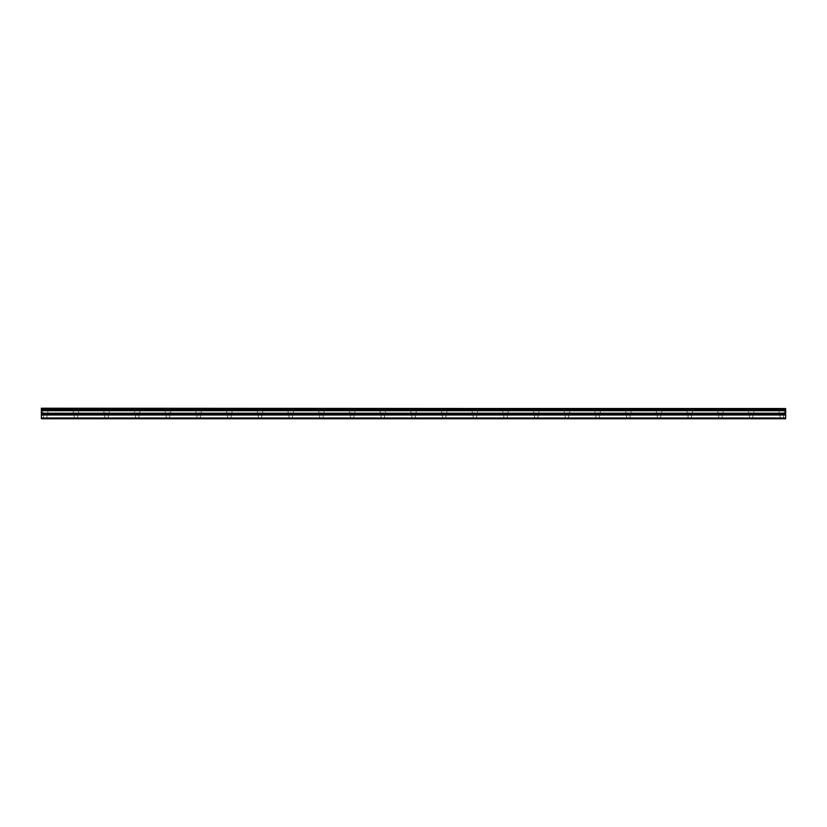<?xml version="1.0" encoding="UTF-8"?>
<svg xmlns="http://www.w3.org/2000/svg" width="827" height="827" viewBox="0 0 827 827"><rect width="100%" height="100%" fill="white"/><g stroke="black" fill="none" stroke-linecap="round" stroke-linejoin="round"><path stroke-width="0.62" stroke-dasharray="4.13 3.1" d="M45.185 412.828L42.497 412.828L45.185 412.828M45.185 418.772L43.459 418.772L45.185 418.772M781.815 412.828L784.503 412.828L781.815 412.828M781.815 418.772L783.541 418.772L781.815 418.772M751.123 412.828L748.435 412.828L751.123 412.828M751.123 418.772L749.396 418.772L751.123 418.772M720.431 412.828L717.743 412.828L720.431 412.828M720.431 418.772L722.157 418.772L720.431 418.772M689.739 412.828L687.051 412.828L689.739 412.828M689.739 418.772L688.012 418.772L689.739 418.772M659.047 412.828L656.359 412.828L659.047 412.828M659.047 418.772L660.773 418.772L659.047 418.772M628.355 412.828L625.667 412.828L628.355 412.828M628.355 418.772L626.618 418.772L628.355 418.772M597.652 412.828L600.34 412.828L597.652 412.828M597.652 418.772L595.926 418.772L597.652 418.772M566.96 412.828L569.648 412.828L566.96 412.828M566.96 418.772L565.234 418.772L566.96 418.772M536.268 412.828L533.58 412.828L536.268 412.828M536.268 418.772L534.542 418.772L536.268 418.772M505.576 412.828L508.264 412.828L505.576 412.828M505.576 418.772L503.85 418.772L505.576 418.772M474.884 412.828L472.196 412.828L474.884 412.828M474.884 418.772L473.158 418.772L474.884 418.772M444.192 412.828L441.504 412.828L444.192 412.828M444.192 418.772L442.466 418.772L444.192 418.772M413.5 412.828L410.812 412.828L413.5 412.828M413.5 418.772L411.774 418.772L413.5 418.772M382.808 412.828L380.12 412.828L382.808 412.828M382.808 418.772L381.082 418.772L382.808 418.772M352.116 412.828L349.428 412.828L352.116 412.828M352.116 418.772L350.39 418.772L352.116 418.772M321.424 412.828L318.736 412.828L321.424 412.828M321.424 418.772L319.698 418.772L321.424 418.772M290.732 412.828L288.044 412.828L290.732 412.828M290.732 418.772L289.005 418.772L290.732 418.772M260.04 412.828L257.352 412.828L260.04 412.828M260.04 418.772L258.313 418.772L260.04 418.772M229.348 412.828L226.66 412.828L229.348 412.828M229.348 418.772L227.621 418.772L229.348 418.772M198.645 412.828L201.333 412.828L198.645 412.828M198.645 418.772L200.382 418.772L198.645 418.772M167.953 412.828L170.641 412.828L167.953 412.828M167.953 418.772L166.227 418.772L167.953 418.772M137.261 412.828L139.949 412.828L137.261 412.828M137.261 418.772L135.535 418.772L137.261 418.772M106.569 412.828L103.882 412.828L106.569 412.828M106.569 418.772L104.843 418.772L106.569 418.772M75.877 412.828L73.189 412.828L75.877 412.828M75.877 418.772L74.151 418.772L75.877 418.772M45.185 408.228L42.497 408.228L45.185 408.228M781.815 408.228L784.503 408.228L781.815 408.228M751.123 408.228L748.435 408.228L751.123 408.228M720.431 408.228L717.743 408.228L720.431 408.228M689.739 408.228L687.051 408.228L689.739 408.228M659.047 408.228L656.359 408.228L659.047 408.228M628.355 408.228L625.667 408.228L628.355 408.228M597.652 408.228L600.34 408.228L597.652 408.228M566.96 408.228L569.648 408.228L566.96 408.228M536.268 408.228L533.58 408.228L536.268 408.228M505.576 408.228L508.264 408.228L505.576 408.228M474.884 408.228L472.196 408.228L474.884 408.228M444.192 408.228L441.504 408.228L444.192 408.228M413.5 408.228L410.812 408.228L413.5 408.228M382.808 408.228L380.12 408.228L382.808 408.228M352.116 408.228L349.428 408.228L352.116 408.228M321.424 408.228L318.736 408.228L321.424 408.228M290.732 408.228L288.044 408.228L290.732 408.228M260.04 408.228L257.352 408.228L260.04 408.228M229.348 408.228L226.66 408.228L229.348 408.228M198.645 408.228L201.333 408.228L198.645 408.228M167.953 408.228L170.641 408.228L167.953 408.228M137.261 408.228L139.949 408.228L137.261 408.228M106.569 408.228L103.882 408.228L106.569 408.228M75.877 408.228L73.189 408.228L75.877 408.228M41.35 417.986L785.65 417.986L785.65 418.772L41.35 418.772L41.35 408.228L785.65 408.228L41.35 408.683M785.65 417.986L785.65 408.683M41.35 408.228L785.65 408.228L41.35 408.228M41.35 409.592L785.65 409.592M41.35 410.709L785.65 410.709M41.35 413.221L785.65 413.221M41.35 414.999L785.65 414.999M785.65 413.789L41.35 413.789M43.459 418.772L43.459 412.828M780.088 418.772L780.088 412.828M749.396 418.772L749.396 412.828M718.704 418.772L718.704 412.828M688.012 418.772L688.012 412.828M657.32 418.772L657.32 412.828M626.618 418.772L626.618 412.828M595.926 418.772L595.926 412.828M565.234 418.772L565.234 412.828M534.542 418.772L534.542 412.828M503.85 418.772L503.85 412.828M473.158 418.772L473.158 412.828M442.466 418.772L442.466 412.828M411.774 418.772L411.774 412.828M381.082 418.772L381.082 412.828M350.39 418.772L350.39 412.828M319.698 418.772L319.698 412.828M289.005 418.772L289.005 412.828M258.313 418.772L258.313 412.828M227.621 418.772L227.621 412.828M196.919 418.772L196.919 412.828M166.227 418.772L166.227 412.828M135.535 418.772L135.535 412.828M104.843 418.772L104.843 412.828M74.151 418.772L74.151 412.828M42.497 412.828L42.497 408.228M779.127 412.828L779.127 408.228M748.435 412.828L748.435 408.228M717.743 412.828L717.743 408.228M687.051 412.828L687.051 408.228M656.359 412.828L656.359 408.228M625.667 412.828L625.667 408.228M594.975 412.828L594.975 408.228M564.283 412.828L564.283 408.228M533.58 412.828L533.58 408.228M502.888 412.828L502.888 408.228M472.196 412.828L472.196 408.228M441.504 412.828L441.504 408.228M410.812 412.828L410.812 408.228M380.12 412.828L380.12 408.228M349.428 412.828L349.428 408.228M318.736 412.828L318.736 408.228M288.044 412.828L288.044 408.228M257.352 412.828L257.352 408.228M226.66 412.828L226.66 408.228M195.968 412.828L195.968 408.228M165.276 412.828L165.276 408.228M134.584 412.828L134.584 408.228M103.882 412.828L103.882 408.228M73.189 412.828L73.189 408.228M46.912 418.772L46.912 412.828M783.541 418.772L783.541 412.828M752.849 418.772L752.849 412.828M722.157 418.772L722.157 412.828M691.465 418.772L691.465 412.828M660.773 418.772L660.773 412.828M630.081 418.772L630.081 412.828M599.379 418.772L599.379 412.828M568.687 418.772L568.687 412.828M537.995 418.772L537.995 412.828M507.302 418.772L507.302 412.828M476.61 418.772L476.61 412.828M445.918 418.772L445.918 412.828M415.226 418.772L415.226 412.828M384.534 418.772L384.534 412.828M353.842 418.772L353.842 412.828M323.15 418.772L323.15 412.828M292.458 418.772L292.458 412.828M261.766 418.772L261.766 412.828M231.074 418.772L231.074 412.828M200.382 418.772L200.382 412.828M169.68 418.772L169.68 412.828M138.988 418.772L138.988 412.828M108.296 418.772L108.296 412.828M77.604 418.772L77.604 412.828M41.35 408.517L785.65 408.517L41.35 408.517M47.873 412.828L47.873 408.228M784.503 412.828L784.503 408.228M753.811 412.828L753.811 408.228M723.118 412.828L723.118 408.228M692.416 412.828L692.416 408.228M661.724 412.828L661.724 408.228M631.032 412.828L631.032 408.228M600.34 412.828L600.34 408.228M569.648 412.828L569.648 408.228M538.956 412.828L538.956 408.228M508.264 412.828L508.264 408.228M477.572 412.828L477.572 408.228M446.88 412.828L446.88 408.228M416.188 412.828L416.188 408.228M385.496 412.828L385.496 408.228M354.804 412.828L354.804 408.228M324.112 412.828L324.112 408.228M293.42 412.828L293.42 408.228M262.717 412.828L262.717 408.228M232.025 412.828L232.025 408.228M201.333 412.828L201.333 408.228M170.641 412.828L170.641 408.228M139.949 412.828L139.949 408.228M109.257 412.828L109.257 408.228M78.565 412.828L78.565 408.228"/><path stroke-width="1.24" d="M41.35 408.683L785.65 408.683L41.35 408.228L41.35 409.592L785.65 409.592L785.65 413.221L41.35 413.221L41.35 418.772L785.65 418.772L785.65 413.221M41.35 409.592L41.35 413.221M785.65 408.683L785.65 409.592M41.35 417.986L785.65 417.986M41.35 414.999L785.65 414.999M41.35 410.709L785.65 410.709M41.35 413.789L785.65 413.789"/></g></svg>
